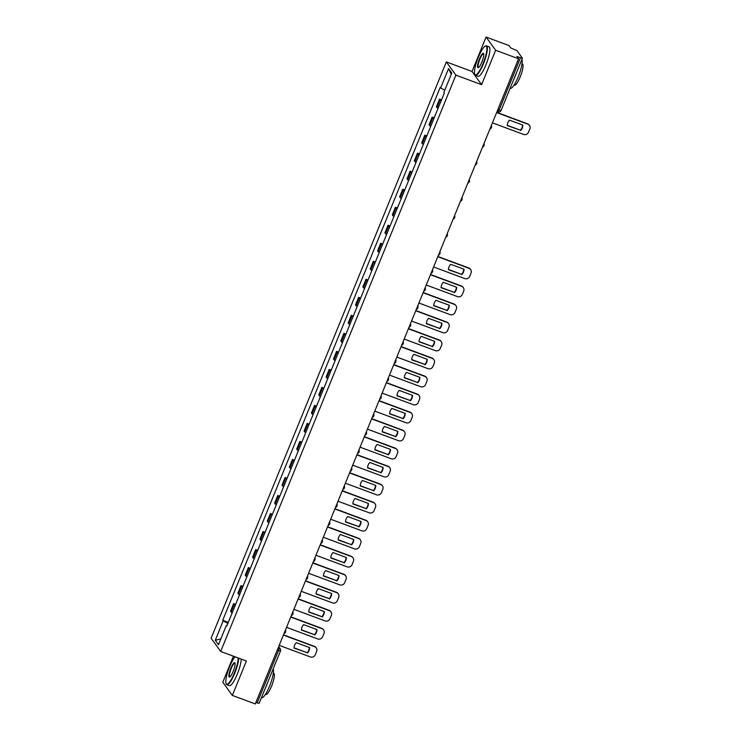 <?xml version="1.0" encoding="UTF-8"?>
<svg xmlns="http://www.w3.org/2000/svg" width="741" height="741" viewBox="0 0 741 741"><rect width="100%" height="100%" fill="white"/><g stroke="black" fill="none" stroke-linecap="round" stroke-linejoin="round"><path stroke-width="1.11" d="M233.415 656.183L222.791 682.22L232.35 695.419L255.284 703.95L518.57 58.78L495.636 50.258L486.077 37.05L472.026 71.469L446.323 61.911L211.129 638.242L220.688 651.45L455.891 75.119L481.594 84.678L495.636 50.258M486.077 37.05L509.011 45.581L510.706 47.915L516.968 50.629L522.405 58.196L501.055 110.52L499.101 110.094L520.451 57.77L522.405 58.196M232.35 695.419L246.392 661.009L220.688 651.45M259.091 703.265L257.164 702.94L278.523 650.617A2.519 0.546 -69.6 0 0 279.079 647.782L278.523 647.013M255.895 702.468L257.164 702.94M520.451 57.77L516.885 56.446L518.57 58.78M441.173 100.739A5.798 0.815 -157.8 0 1 440.108 99.924L439.524 99.118L436.412 106.741L436.995 107.538A5.798 0.815 22.2 0 0 438.061 108.362M441.534 99.859L439.524 99.118M433.818 118.755A5.798 0.815 -157.8 0 1 432.753 117.939L432.17 117.134L429.058 124.757L429.641 125.562A5.798 0.815 22.2 0 0 430.706 126.378M434.18 117.875L432.17 117.134M426.464 136.779A5.798 0.815 -157.8 0 1 425.399 135.955L424.815 135.149L421.703 142.772L422.287 143.578A5.798 0.815 22.2 0 0 423.352 144.402M426.825 135.899L424.815 135.149M419.11 154.795A5.798 0.815 -157.8 0 1 418.044 153.971L417.461 153.165L414.349 160.788L414.932 161.594A5.798 0.815 22.2 0 0 415.997 162.418M419.471 153.915L417.461 153.165M411.755 172.81A5.798 0.815 -157.8 0 1 410.69 171.986L410.106 171.18L407.004 178.803L407.578 179.609A5.798 0.815 22.2 0 0 408.652 180.434M412.116 171.931L410.106 171.18M404.41 190.826A5.798 0.815 -157.8 0 1 403.345 190.011L402.761 189.205L399.649 196.828L400.233 197.634A5.798 0.815 22.2 0 0 401.298 198.449M404.762 189.946L402.761 189.205M397.056 208.842A5.798 0.815 -157.8 0 1 395.99 208.026L395.407 207.221L392.295 214.844L392.878 215.65A5.798 0.815 22.2 0 0 393.943 216.465M397.417 207.962L395.407 207.221M389.701 226.866A5.798 0.815 -157.8 0 1 388.636 226.042L388.052 225.236L384.94 232.859L385.524 233.665A5.798 0.815 22.2 0 0 386.589 234.489M390.062 225.986L388.052 225.236M382.347 244.882A5.798 0.815 -157.8 0 1 381.282 244.058L380.698 243.252L377.586 250.875L378.169 251.681A5.798 0.815 22.2 0 0 379.235 252.505M382.708 244.002L380.698 243.252M374.992 262.898A5.798 0.815 -157.8 0 1 373.927 262.073L373.344 261.267L370.231 268.89L370.815 269.696A5.798 0.815 22.2 0 0 371.88 270.521M375.354 262.018L373.344 261.267M367.638 280.913A5.798 0.815 -157.8 0 1 366.573 280.098L365.989 279.292L362.886 286.915L363.47 287.721A5.798 0.815 22.2 0 0 364.535 288.536M367.999 280.033L365.989 279.292M360.293 298.929A5.798 0.815 -157.8 0 1 359.228 298.114L358.644 297.308L355.532 304.931L356.115 305.737A5.798 0.815 22.2 0 0 357.181 306.552M360.645 298.049L358.644 297.308M352.938 316.953A5.798 0.815 -157.8 0 1 351.873 316.129L351.29 315.323L348.177 322.946L348.761 323.752A5.798 0.815 22.2 0 0 349.826 324.577M353.3 316.074L351.29 315.323M345.584 334.969A5.798 0.815 -157.8 0 1 344.519 334.145L343.935 333.339L340.823 340.962L341.406 341.768A5.798 0.815 22.2 0 0 342.472 342.592M345.945 334.089L343.935 333.339M338.229 352.985A5.798 0.815 -157.8 0 1 337.164 352.16L336.581 351.364L333.469 358.977L334.052 359.783A5.798 0.815 22.2 0 0 335.117 360.608M338.591 352.105L336.581 351.364M330.875 371A5.798 0.815 -157.8 0 1 329.81 370.185L329.226 369.379L326.114 377.002L326.698 377.808A5.798 0.815 22.2 0 0 327.772 378.623M331.236 370.12L329.226 369.379M323.53 389.025A5.798 0.815 -157.8 0 1 322.455 388.201L321.872 387.395L318.769 395.018L319.352 395.824A5.798 0.815 22.2 0 0 320.418 396.648M323.882 388.145L321.872 387.395M316.175 407.041A5.798 0.815 -157.8 0 1 315.11 406.216L314.527 405.41L311.415 413.033L311.998 413.839A5.798 0.815 22.2 0 0 313.063 414.664M316.527 406.161L314.527 405.41M308.821 425.056A5.798 0.815 -157.8 0 1 307.756 424.232L307.172 423.426L304.06 431.049L304.644 431.855A5.798 0.815 22.2 0 0 305.709 432.679M309.182 424.176L307.172 423.426M301.467 443.072A5.798 0.815 -157.8 0 1 300.401 442.257L299.818 441.451L296.706 449.074L297.289 449.88A5.798 0.815 22.2 0 0 298.354 450.695M301.828 442.192L299.818 441.451M294.112 461.087A5.798 0.815 -157.8 0 1 293.047 460.272L292.463 459.466L289.351 467.089L289.935 467.895A5.798 0.815 22.2 0 0 291 468.71M294.473 460.207L292.463 459.466M286.758 479.112A5.798 0.815 -157.8 0 1 285.693 478.288L285.109 477.482L281.997 485.105L282.58 485.911A5.798 0.815 22.2 0 0 283.655 486.735M287.119 478.232L285.109 477.482M279.413 497.128A5.798 0.815 -157.8 0 1 278.338 496.303L277.764 495.497L274.652 503.12L275.235 503.926A5.798 0.815 22.2 0 0 276.3 504.751M279.765 496.248L277.764 495.497M272.058 515.143A5.798 0.815 -157.8 0 1 270.993 514.319L270.409 513.513L267.297 521.136L267.881 521.942A5.798 0.815 22.2 0 0 268.946 522.766M272.419 514.263L270.409 513.513M264.704 533.159A5.798 0.815 -157.8 0 1 263.639 532.344L263.055 531.538L259.943 539.161L260.526 539.967A5.798 0.815 22.2 0 0 261.592 540.782M265.065 532.279L263.055 531.538M257.349 551.174A5.798 0.815 -157.8 0 1 256.284 550.359L255.701 549.553L252.588 557.176L253.172 557.982A5.798 0.815 22.2 0 0 254.237 558.797M257.711 550.294L255.701 549.553M249.995 569.199A5.798 0.815 -157.8 0 1 248.93 568.375L248.346 567.569L245.234 575.192L245.817 575.998A5.798 0.815 22.2 0 0 246.883 576.822M250.356 568.319L248.346 567.569M242.64 587.215A5.798 0.815 -157.8 0 1 241.575 586.39L240.992 585.585L237.889 593.208L238.463 594.013A5.798 0.815 22.2 0 0 239.538 594.838M243.002 586.335L240.992 585.585M235.295 605.23A5.798 0.815 -157.8 0 1 234.23 604.406L233.647 603.6L230.534 611.223L231.118 612.029A5.798 0.815 22.2 0 0 232.183 612.853M235.647 604.35L233.647 603.6M444.785 90.152L440.636 88.012L448.555 68.607L451.769 73.044L443.85 92.449L444.304 93.07L226.829 625.969L226.376 625.348L218.456 644.753L215.251 640.317L223.161 620.912L227.895 623.357M440.636 88.012L440.191 87.392L222.717 620.291L223.161 620.912M446.323 61.911L455.891 75.119M472.026 71.469L481.594 84.678M228.302 622.366L222.717 620.291M227.033 625.469L226.376 625.348M448.555 68.607L451.25 74.313M220.855 638.89L215.251 640.317M507.289 125.322L520.386 130.194A7.873 7.605 -35.9 0 0 522.6 125.016M496.711 112.354L527.573 123.821A3.779 3.649 -35.9 0 1 529.222 125.072L529.472 125.414A3.779 3.649 144.1 0 0 527.824 124.164L527.573 123.821M520.636 130.536A7.873 7.605 -35.9 0 0 522.85 125.109L509.502 120.144A7.873 7.605 -35.9 0 0 507.279 125.572L520.386 130.194M492.432 122.849L523.628 134.445A3.779 3.649 144.1 0 0 528.5 132.269L529.871 128.915A3.779 3.649 144.1 0 0 529.472 125.414M496.627 112.567L527.824 124.164M478.334 57.261A15.366 3.344 -69.6 0 0 474.749 74.267A15.366 3.344 -69.6 0 0 483.002 63.707A15.366 3.344 -69.6 0 0 485.188 46.183A15.366 3.344 -69.6 0 0 478.334 57.261M485.188 46.183L485.651 45.961A15.746 3.427 110.4 0 1 486.504 45.849A15.746 3.427 110.4 0 1 483.401 63.911A15.746 3.427 110.4 0 1 475.527 75.378A15.746 3.427 110.4 0 1 474.953 74.739L474.749 74.267M479.501 58.872A7.688 1.677 110.4 0 1 483.632 53.593A7.688 1.677 110.4 0 1 481.835 62.096A7.688 1.677 110.4 0 1 478.408 67.635A7.688 1.677 110.4 0 1 479.501 58.872M483.716 53.871A7.308 1.593 -69.6 0 0 483.558 53.76A7.308 1.593 -69.6 0 0 479.909 59.085A7.308 1.593 -69.6 0 0 478.473 67.459A7.308 1.593 -69.6 0 0 478.649 67.477M521.896 59.447A15.746 3.427 110.4 0 1 518.218 76.851A15.746 3.427 110.4 0 1 510.336 88.318L510.141 88.244M516.644 72.312A15.746 3.427 110.4 0 1 515.338 75.786A15.746 3.427 110.4 0 1 513.883 79.074M522.007 63.754L522.424 63.911A11.337 2.464 110.4 0 1 520.201 76.916A11.337 2.464 110.4 0 1 514.523 85.169L514.106 85.011M486.504 45.849L489.041 46.794A15.746 3.427 110.4 0 1 485.939 64.856A15.746 3.427 110.4 0 1 478.065 76.314L475.527 75.378M235.064 656.795A15.366 3.344 -69.6 0 0 229.664 666.622A15.366 3.344 -69.6 0 0 226.07 683.628A15.366 3.344 -69.6 0 0 234.323 673.069A15.366 3.344 -69.6 0 0 238.194 657.962M238.695 658.147A15.746 3.427 110.4 0 1 234.73 673.273A15.746 3.427 110.4 0 1 226.848 684.74A15.746 3.427 110.4 0 1 226.274 684.1L226.07 683.628M230.831 668.234A7.688 1.677 110.4 0 1 234.953 662.954A7.688 1.677 110.4 0 1 233.156 671.457A7.688 1.677 110.4 0 1 229.729 676.996A7.688 1.677 110.4 0 1 230.831 668.234M235.036 663.232A7.308 1.593 -69.6 0 0 234.888 663.13A7.308 1.593 -69.6 0 0 231.229 668.447A7.308 1.593 -69.6 0 0 229.793 676.82A7.308 1.593 -69.6 0 0 229.979 676.848M273.225 668.808A15.746 3.427 110.4 0 1 269.539 686.212A15.746 3.427 110.4 0 1 261.666 697.679L261.471 697.605M267.973 681.674A15.746 3.427 110.4 0 1 266.658 685.147A15.746 3.427 110.4 0 1 265.213 688.435M273.327 673.115L273.753 673.273A11.337 2.464 110.4 0 1 271.521 686.277A11.337 2.464 110.4 0 1 265.852 694.53L265.426 694.373M241.233 659.082A15.746 3.427 110.4 0 1 237.268 674.217A15.746 3.427 110.4 0 1 229.386 685.675L226.848 684.74M448.462 269.465L461.56 274.337A7.873 7.605 -35.9 0 0 463.773 269.159M437.894 256.488L468.757 267.964A3.779 3.649 -35.9 0 1 470.405 269.215L470.646 269.557A3.779 3.649 144.1 0 0 469.007 268.307L468.757 267.964M461.81 274.679A7.873 7.605 -35.9 0 0 464.023 269.252L450.676 264.287A7.873 7.605 -35.9 0 0 448.462 269.715L461.56 274.337M433.605 266.982L464.811 278.588A3.779 3.649 144.1 0 0 469.683 276.402L471.044 273.059A3.779 3.649 144.1 0 0 470.646 269.557M437.801 256.71L469.007 268.307M441.108 287.48L454.205 292.352A7.873 7.605 -35.9 0 0 456.419 287.175M430.54 274.503L461.402 285.98A3.779 3.649 -35.9 0 1 463.051 287.23L463.301 287.573A3.779 3.649 144.1 0 0 461.652 286.322L461.402 285.98M454.455 292.695A7.873 7.605 -35.9 0 0 456.669 287.267L443.322 282.302A7.873 7.605 -35.9 0 0 441.108 287.73L454.205 292.352M426.251 285.007L457.456 296.604A3.779 3.649 144.1 0 0 462.328 294.427L463.69 291.074A3.779 3.649 144.1 0 0 463.301 287.573M430.447 274.726L461.652 286.322M433.763 305.496L446.86 310.368A7.873 7.605 -35.9 0 0 449.065 305.19M423.185 292.528L454.048 303.995A3.779 3.649 -35.9 0 1 455.696 305.246L455.947 305.588A3.779 3.649 144.1 0 0 454.298 304.338L454.048 303.995M447.101 310.711A7.873 7.605 -35.9 0 0 449.324 305.283L435.967 300.318A7.873 7.605 -35.9 0 0 433.754 305.746L446.86 310.368M418.906 303.023L450.102 314.619A3.779 3.649 144.1 0 0 454.974 312.443L456.345 309.09A3.779 3.649 144.1 0 0 455.947 305.588M423.102 292.741L454.298 304.338M426.408 323.521L439.506 328.383A7.873 7.605 -35.9 0 0 441.71 323.206M415.831 310.544L446.693 322.011A3.779 3.649 -35.9 0 1 448.342 323.261L448.592 323.604A3.779 3.649 144.1 0 0 446.943 322.354L446.693 322.011M439.756 328.726A7.873 7.605 -35.9 0 0 441.969 323.298L428.613 318.343A7.873 7.605 -35.9 0 0 426.399 323.771L439.506 328.383M411.551 321.038L442.748 332.635A3.779 3.649 144.1 0 0 447.62 330.458L448.99 327.105A3.779 3.649 144.1 0 0 448.592 323.604M415.747 310.757L446.943 322.354M419.054 341.536L432.151 346.408A7.873 7.605 -35.9 0 0 434.365 341.221M408.476 328.559L439.339 340.036A3.779 3.649 -35.9 0 1 440.988 341.277L441.238 341.629A3.779 3.649 144.1 0 0 439.589 340.378L439.339 340.036M432.401 346.751A7.873 7.605 -35.9 0 0 434.615 341.323L421.268 336.358A7.873 7.605 -35.9 0 0 419.045 341.786L432.151 346.408M404.197 339.054L435.393 350.65A3.779 3.649 144.1 0 0 440.265 348.474L441.636 345.13A3.779 3.649 144.1 0 0 441.238 341.629M408.393 328.782L439.589 340.378M411.7 359.552L424.797 364.424A7.873 7.605 -35.9 0 0 427.011 359.246M401.131 346.575L431.994 358.051A3.779 3.649 -35.9 0 1 433.642 359.302L433.883 359.644A3.779 3.649 144.1 0 0 432.235 358.394L431.994 358.051M425.047 364.767A7.873 7.605 -35.9 0 0 427.261 359.339L413.913 354.374A7.873 7.605 -35.9 0 0 411.7 359.802L424.797 364.424M396.843 357.079L428.048 368.675A3.779 3.649 144.1 0 0 432.92 366.489L434.282 363.146A3.779 3.649 144.1 0 0 433.883 359.644M401.038 346.797L432.235 358.394M404.345 377.567L417.442 382.439A7.873 7.605 -35.9 0 0 419.656 377.262M393.777 364.591L424.639 376.067A3.779 3.649 -35.9 0 1 426.288 377.317L426.538 377.66A3.779 3.649 144.1 0 0 424.889 376.409L424.639 376.067M417.692 382.782A7.873 7.605 -35.9 0 0 419.906 377.354L406.559 372.39A7.873 7.605 -35.9 0 0 404.345 377.817L417.442 382.439M389.488 375.094L420.693 386.691A3.779 3.649 144.1 0 0 425.566 384.514L426.927 381.161A3.779 3.649 144.1 0 0 426.538 377.66M393.684 364.813L424.889 376.409M396.991 395.592L410.097 400.455A7.873 7.605 -35.9 0 0 412.302 395.277M386.422 382.615L417.285 394.082A3.779 3.649 -35.9 0 1 418.934 395.333L419.184 395.675A3.779 3.649 144.1 0 0 417.535 394.425L417.285 394.082M410.338 400.798A7.873 7.605 -35.9 0 0 412.561 395.37L399.204 390.405A7.873 7.605 -35.9 0 0 396.991 395.833L410.097 400.455M382.134 393.11L413.339 404.706A3.779 3.649 144.1 0 0 418.211 402.53L419.573 399.177A3.779 3.649 144.1 0 0 419.184 395.675M386.33 382.828L417.535 394.425M389.646 413.608L402.743 418.47A7.873 7.605 -35.9 0 0 404.947 413.293M379.068 400.631L409.93 412.098A3.779 3.649 -35.9 0 1 411.579 413.348L411.829 413.691A3.779 3.649 144.1 0 0 410.181 412.45L409.93 412.098M402.993 418.813A7.873 7.605 -35.9 0 0 405.207 413.385L391.85 408.43A7.873 7.605 -35.9 0 0 389.636 413.858L402.743 418.47M374.789 411.125L405.985 422.722A3.779 3.649 144.1 0 0 410.857 420.545L412.228 417.192A3.779 3.649 144.1 0 0 411.829 413.691M378.984 400.844L410.181 412.45M382.291 431.623L395.388 436.495A7.873 7.605 -35.9 0 0 397.602 431.308M371.713 418.646L402.576 430.123A3.779 3.649 -35.9 0 1 404.225 431.373L404.475 431.716A3.779 3.649 144.1 0 0 402.826 430.465L402.576 430.123M395.638 436.838A7.873 7.605 -35.9 0 0 397.852 431.41L384.496 426.445A7.873 7.605 -35.9 0 0 382.282 431.873L395.388 436.495M367.434 429.141L398.63 440.747A3.779 3.649 144.1 0 0 403.502 438.561L404.873 435.217A3.779 3.649 144.1 0 0 404.475 431.716M371.63 418.869L402.826 430.465M374.937 449.639L388.034 454.511A7.873 7.605 -35.9 0 0 390.248 449.333M364.368 436.662L395.222 448.138A3.779 3.649 -35.9 0 1 396.87 449.389L397.12 449.731A3.779 3.649 144.1 0 0 395.472 448.481L395.222 448.138M388.284 454.854A7.873 7.605 -35.9 0 0 390.498 449.426L377.15 444.461A7.873 7.605 -35.9 0 0 374.927 449.889L388.034 454.511M360.08 447.166L391.276 458.762A3.779 3.649 144.1 0 0 396.148 456.576L397.519 453.233A3.779 3.649 144.1 0 0 397.12 449.731M364.276 436.884L395.472 448.481M367.582 467.654L380.679 472.526A7.873 7.605 -35.9 0 0 382.893 467.349M357.014 454.687L387.876 466.154A3.779 3.649 -35.9 0 1 389.525 467.404L389.766 467.747A3.779 3.649 144.1 0 0 388.117 466.497L387.876 466.154M380.93 472.869A7.873 7.605 -35.9 0 0 383.143 467.441L369.796 462.477A7.873 7.605 -35.9 0 0 367.582 467.904L380.679 472.526M352.725 465.181L383.931 476.778A3.779 3.649 144.1 0 0 388.803 474.601L390.164 471.248A3.779 3.649 144.1 0 0 389.766 467.747M356.921 454.9L388.117 466.497M360.228 485.679L373.325 490.542A7.873 7.605 -35.9 0 0 375.539 485.364M349.659 472.702L380.522 484.169A3.779 3.649 -35.9 0 1 382.171 485.42L382.421 485.763A3.779 3.649 144.1 0 0 380.772 484.512L380.522 484.169M373.575 490.885A7.873 7.605 -35.9 0 0 375.789 485.457L362.442 480.492A7.873 7.605 -35.9 0 0 360.228 485.929L373.325 490.542M345.371 483.197L376.576 494.793A3.779 3.649 144.1 0 0 381.448 492.617L382.81 489.264A3.779 3.649 144.1 0 0 382.421 485.763M349.567 472.915L380.772 484.512M352.883 503.695L365.98 508.558A7.873 7.605 -35.9 0 0 368.184 503.38M342.305 490.718L373.168 502.194A3.779 3.649 -35.9 0 1 374.816 503.435L375.066 503.778A3.779 3.649 144.1 0 0 373.418 502.537L373.168 502.194M366.221 508.91A7.873 7.605 -35.9 0 0 368.444 503.472L355.087 498.517A7.873 7.605 -35.9 0 0 352.873 503.945L365.98 508.558M338.026 501.212L369.222 512.809A3.779 3.649 144.1 0 0 374.094 510.632L375.455 507.279A3.779 3.649 144.1 0 0 375.066 503.778M342.212 490.931L373.418 502.537M345.528 521.71L358.625 526.582A7.873 7.605 -35.9 0 0 360.83 521.405M334.951 508.734L365.813 520.21A3.779 3.649 -35.9 0 1 367.462 521.46L367.712 521.803A3.779 3.649 144.1 0 0 366.063 520.553L365.813 520.21M358.876 526.925A7.873 7.605 -35.9 0 0 361.089 521.497L347.733 516.533A7.873 7.605 -35.9 0 0 345.519 521.96L358.625 526.582M330.671 519.228L361.867 530.834A3.779 3.649 144.1 0 0 366.739 528.648L368.11 525.304A3.779 3.649 144.1 0 0 367.712 521.803M334.867 508.956L366.063 520.553M338.174 539.726L351.271 544.598A7.873 7.605 -35.9 0 0 353.485 539.42M327.596 526.749L358.459 538.225A3.779 3.649 -35.9 0 1 360.107 539.476L360.358 539.818A3.779 3.649 144.1 0 0 358.709 538.568L358.459 538.225M351.521 544.941A7.873 7.605 -35.9 0 0 353.735 539.513L340.388 534.548A7.873 7.605 -35.9 0 0 338.165 539.976L351.271 544.598M323.317 537.253L354.513 548.849A3.779 3.649 144.1 0 0 359.385 546.663L360.756 543.32A3.779 3.649 144.1 0 0 360.358 539.818M327.513 526.971L358.709 538.568M330.819 557.741L343.917 562.614A7.873 7.605 -35.9 0 0 346.13 557.436M320.251 544.774L351.114 556.241A3.779 3.649 -35.9 0 1 352.753 557.491L353.003 557.834A3.779 3.649 144.1 0 0 351.354 556.584L351.114 556.241M344.167 562.956A7.873 7.605 -35.9 0 0 346.38 557.528L333.033 552.564A7.873 7.605 -35.9 0 0 330.819 557.992L343.917 562.614M315.962 555.268L347.159 566.865A3.779 3.649 144.1 0 0 352.031 564.688L353.401 561.335A3.779 3.649 144.1 0 0 353.003 557.834M320.158 544.987L351.354 556.584M323.465 575.766L336.562 580.629A7.873 7.605 -35.9 0 0 338.776 575.451M312.897 562.789L343.759 574.256A3.779 3.649 -35.9 0 1 345.408 575.507L345.649 575.85A3.779 3.649 144.1 0 0 344.009 574.599L343.759 574.256M336.812 580.972A7.873 7.605 -35.9 0 0 339.026 575.544L325.679 570.589A7.873 7.605 -35.9 0 0 323.465 576.016L336.562 580.629M308.608 573.284L339.813 584.881A3.779 3.649 144.1 0 0 344.685 582.704L346.047 579.351A3.779 3.649 144.1 0 0 345.649 575.85M312.804 563.003L344.009 574.599M316.111 593.782L329.208 598.654A7.873 7.605 -35.9 0 0 331.422 593.467M305.542 580.805L336.405 592.281A3.779 3.649 -35.9 0 1 338.053 593.522L338.304 593.865A3.779 3.649 144.1 0 0 336.655 592.624L336.405 592.281M329.458 598.997A7.873 7.605 -35.9 0 0 331.672 593.569L318.324 588.604A7.873 7.605 -35.9 0 0 316.111 594.032L329.208 598.654M301.254 591.299L332.459 602.896A3.779 3.649 144.1 0 0 337.331 600.719L338.693 597.376A3.779 3.649 144.1 0 0 338.304 593.865M305.449 581.027L336.655 592.624M308.765 611.797L321.863 616.669A7.873 7.605 -35.9 0 0 324.067 611.492M298.188 598.821L329.05 610.297A3.779 3.649 -35.9 0 1 330.699 611.547L330.949 611.89A3.779 3.649 144.1 0 0 329.3 610.64L329.05 610.297M322.103 617.012A7.873 7.605 -35.9 0 0 324.326 611.584L310.97 606.62A7.873 7.605 -35.9 0 0 308.756 612.047L321.863 616.669M293.908 609.324L325.104 620.921A3.779 3.649 144.1 0 0 329.977 618.735L331.347 615.391A3.779 3.649 144.1 0 0 330.949 611.89M298.095 599.043L329.3 610.64M301.411 629.813L314.508 634.685A7.873 7.605 -35.9 0 0 316.713 629.507M290.833 616.836L321.696 628.312A3.779 3.649 -35.9 0 1 323.345 629.563L323.595 629.906A3.779 3.649 144.1 0 0 321.946 628.655L321.696 628.312M314.758 635.028A7.873 7.605 -35.9 0 0 316.972 629.6L303.615 624.635A7.873 7.605 -35.9 0 0 301.402 630.063L314.508 634.685M286.554 627.34L317.75 638.937A3.779 3.649 144.1 0 0 322.622 636.76L323.993 633.407A3.779 3.649 144.1 0 0 323.595 629.906M290.75 617.058L321.946 628.655M294.057 647.838L307.154 652.701A7.873 7.605 -35.9 0 0 309.368 647.523M283.479 634.861L314.341 646.328A3.779 3.649 -35.9 0 1 315.99 647.578L316.24 647.921A3.779 3.649 144.1 0 0 314.592 646.671L314.341 646.328M307.404 653.043A7.873 7.605 -35.9 0 0 309.618 647.615L296.27 642.651A7.873 7.605 -35.9 0 0 294.047 648.079L307.154 652.701M279.2 645.355L310.396 656.952A3.779 3.649 144.1 0 0 315.268 654.775L316.639 651.422A3.779 3.649 144.1 0 0 316.24 647.921M283.395 635.074L314.592 646.671M278.32 647.504L279.079 647.782A2.519 2.436 144.1 0 1 280.441 650.95L277.245 650.144M238.463 594.013L241.575 586.39M245.817 575.998L248.93 568.375M253.172 557.982L256.284 550.359M260.526 539.967L263.639 532.344M267.881 521.942L270.993 514.319M275.235 503.926L278.338 496.303M282.58 485.911L285.693 478.288M289.935 467.895L293.047 460.272M297.289 449.88L300.401 442.257M304.644 431.855L307.756 424.232M311.998 413.839L315.11 406.216M319.352 395.824L322.455 388.201M326.698 377.808L329.81 370.185M334.052 359.783L337.164 352.16M341.406 341.768L344.519 334.145M348.761 323.752L351.873 316.129M356.115 305.737L359.228 298.114M363.47 287.721L366.573 280.098M370.815 269.696L373.927 262.073M378.169 251.681L381.282 244.058M385.524 233.665L388.636 226.042M392.878 215.65L395.99 208.026M400.233 197.634L403.345 190.011M407.578 179.609L410.69 171.986M414.932 161.594L418.044 153.971M422.287 143.578L425.399 135.955M429.641 125.562L432.753 117.939M436.995 107.538L440.108 99.924M231.118 612.029L234.23 604.406M497.776 111.872A2.519 0.546 -69.6 0 0 497.841 111.928A2.519 0.546 -69.6 0 0 499.101 110.094L497.832 109.622M501.027 110.428L501.055 110.52A2.519 2.519 0 0 1 497.841 111.928L497.016 111.622M489.875 129.11A2.519 2.519 0 0 0 491.311 125.59M482.521 147.135A2.519 2.519 0 0 0 483.956 143.606M475.166 165.15A2.519 2.519 0 0 0 476.602 161.621M467.812 183.166A2.519 2.519 0 0 0 469.257 179.637M460.467 201.181A2.519 2.519 0 0 0 461.902 197.662M453.112 219.197A2.519 2.519 0 0 0 454.548 215.677M445.758 237.222A2.519 2.519 0 0 0 447.194 233.693M438.403 255.237A2.519 2.519 0 0 0 439.839 251.708M431.049 273.253A2.519 2.519 0 0 0 432.485 269.733M423.695 291.269A2.519 2.519 0 0 0 425.139 287.749M416.349 309.284A2.519 2.519 0 0 0 417.785 305.764M408.995 327.309A2.519 2.519 0 0 0 410.431 323.78M401.641 345.325A2.519 2.519 0 0 0 403.076 341.796M394.286 363.34A2.519 2.519 0 0 0 395.722 359.82M386.932 381.356A2.519 2.519 0 0 0 388.367 377.836M379.577 399.371A2.519 2.519 0 0 0 381.022 395.851M372.232 417.396A2.519 2.519 0 0 0 373.668 413.867M364.878 435.412A2.519 2.519 0 0 0 366.313 431.883M357.523 453.427A2.519 2.519 0 0 0 358.959 449.907M350.169 471.443A2.519 2.519 0 0 0 351.605 467.923M342.814 489.468A2.519 2.519 0 0 0 344.259 485.939M335.46 507.483A2.519 2.519 0 0 0 336.905 503.954M328.115 525.499A2.519 2.519 0 0 0 329.55 521.979M320.76 543.514A2.519 2.519 0 0 0 322.196 539.994M313.406 561.53A2.519 2.519 0 0 0 314.842 558.01M306.052 579.555A2.519 2.519 0 0 0 307.487 576.026M298.697 597.57A2.519 2.519 0 0 0 300.142 594.041M291.343 615.586A2.519 2.519 0 0 0 292.788 612.066M283.998 633.601A2.519 2.519 0 0 0 285.433 630.082M278.699 646.578L280.181 648.616A2.519 2.519 0 0 1 280.469 651.043L259.118 703.366"/></g></svg>
